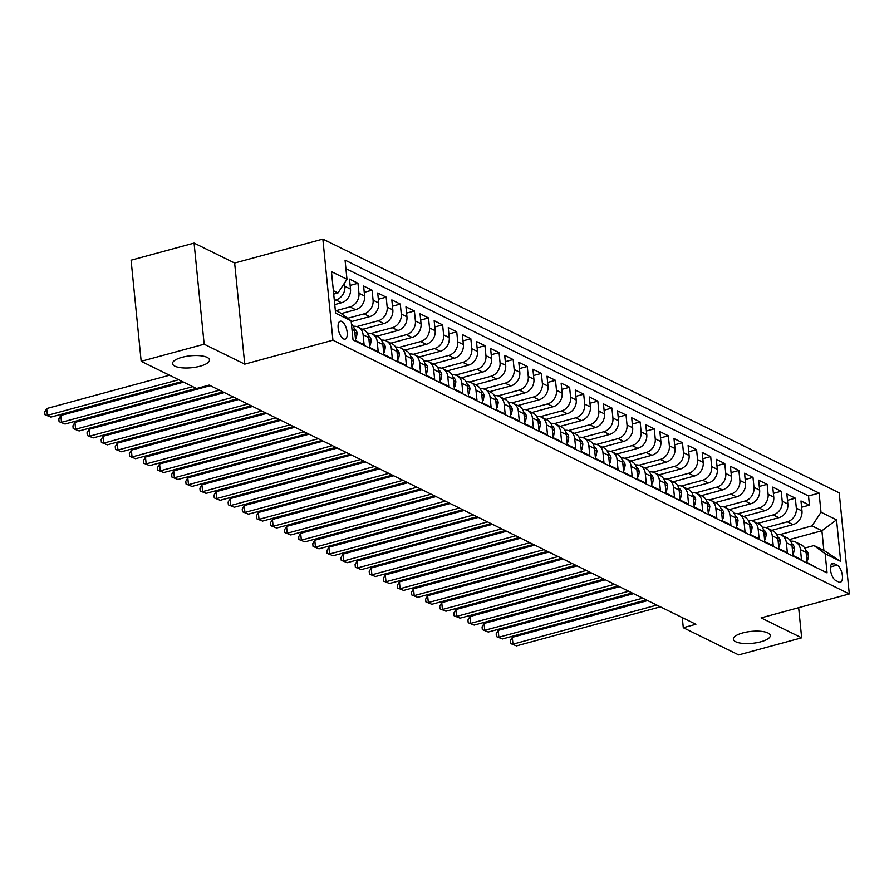 <?xml version="1.0" encoding="UTF-8"?>
<svg xmlns="http://www.w3.org/2000/svg" width="894" height="894" viewBox="0 0 894 894"><rect width="100%" height="100%" fill="white"/><g stroke="black" fill="none" stroke-linecap="round" stroke-linejoin="round"><path stroke-width="1.34" d="M200.044 366.205A18.562 5.979 -5.7 0 1 172.531 363.601A18.562 5.979 -5.7 0 1 181.985 357.321A18.562 5.979 -5.7 0 1 209.487 359.913A18.562 5.979 -5.7 0 1 200.044 366.205M760.85 641.78A18.562 5.979 -5.7 0 1 733.348 639.188A18.562 5.979 -5.7 0 1 742.791 632.907A18.562 5.979 -5.7 0 1 770.293 635.5A18.562 5.979 -5.7 0 1 760.85 641.78M343.542 338.915A9.286 4.045 74.8 0 0 345.095 339.128A9.286 4.045 74.8 0 0 346.939 330.758A9.286 4.045 74.8 0 0 341.787 321.427A9.286 4.045 74.8 0 0 340.234 321.203A9.286 4.045 74.8 0 0 338.379 329.573A9.286 4.045 74.8 0 0 343.542 338.915M194.076 243.09L204.167 344.201L244.732 364.137L234.641 263.026L194.076 243.09L131.083 260.188L141.174 361.299L196.546 388.51L209.14 385.091L695.89 624.28L683.284 627.7L738.656 654.911L801.661 637.813L798.655 607.685M234.641 263.026L322.846 239.089L839.209 492.84L849.3 593.94L332.937 340.201L322.846 239.089M351.968 329.305L354.65 330.612L355.644 340.592L364.104 344.749L363.109 334.781L368.753 337.552A11.6 9.756 -63.8 0 0 363.791 329.875L358.148 327.092A11.6 9.756 116.2 0 1 363.109 334.781M368.753 337.552L369.747 347.52L378.218 351.688L377.223 341.709L382.867 344.481A11.6 9.756 -63.8 0 0 377.905 336.803L372.262 334.032A11.6 9.756 116.2 0 1 377.223 341.709M382.867 344.481L383.861 354.46L392.321 358.617L391.326 348.638L396.97 351.42A11.6 9.756 -63.8 0 0 392.008 343.732L386.364 340.96A11.6 9.756 116.2 0 1 391.326 348.638M396.97 351.42L397.964 361.388L406.435 365.545L405.44 355.577L411.084 358.349A11.6 9.756 -63.8 0 0 406.122 350.671L400.478 347.9A11.6 9.756 116.2 0 1 405.44 355.577M411.084 358.349L412.078 368.317L420.538 372.485L419.543 362.506L425.186 365.277A11.6 9.756 -63.8 0 0 420.225 357.6L414.581 354.829A11.6 9.756 116.2 0 1 419.543 362.506M425.186 365.277L426.181 375.257L434.652 379.414L433.657 369.445L439.3 372.217A11.6 9.756 -63.8 0 0 434.339 364.54L428.695 361.757A11.6 9.756 116.2 0 1 433.657 369.445M439.3 372.217L440.295 382.185L448.754 386.353L447.76 376.374L453.403 379.145A11.6 9.756 -63.8 0 0 448.442 371.468L442.798 368.697A11.6 9.756 116.2 0 1 447.76 376.374M453.403 379.145L454.398 389.125L462.868 393.282L461.874 383.302L467.517 386.085A11.6 9.756 -63.8 0 0 462.556 378.397L456.912 375.625A11.6 9.756 116.2 0 1 461.874 383.302M467.517 386.085L468.512 396.053L476.971 400.21L475.977 390.242L481.62 393.014A11.6 9.756 -63.8 0 0 476.658 385.336L471.015 382.565A11.6 9.756 116.2 0 1 475.977 390.242M481.62 393.014L482.615 402.982L491.085 407.15L490.091 397.171L495.734 399.942A11.6 9.756 -63.8 0 0 490.772 392.265L485.129 389.493A11.6 9.756 116.2 0 1 490.091 397.171M495.734 399.942L496.729 409.921L505.188 414.078L504.194 404.11L509.837 406.882A11.6 9.756 -63.8 0 0 504.875 399.205L499.232 396.422A11.6 9.756 116.2 0 1 504.194 404.11M509.837 406.882L510.832 416.85L519.302 421.007L518.308 411.039L523.951 413.81A11.6 9.756 -63.8 0 0 518.989 406.133L513.346 403.362A11.6 9.756 116.2 0 1 518.308 411.039M523.951 413.81L524.946 423.79L533.405 427.947L532.411 417.967L538.054 420.75A11.6 9.756 -63.8 0 0 533.092 413.062L527.449 410.29A11.6 9.756 116.2 0 1 532.411 417.967M538.054 420.75L539.048 430.718L547.519 434.875L546.525 424.907L552.168 427.678A11.6 9.756 -63.8 0 0 547.206 420.001L541.563 417.23A11.6 9.756 116.2 0 1 546.525 424.907M552.168 427.678L553.163 437.647L561.622 441.815L560.627 431.836L566.271 434.607A11.6 9.756 -63.8 0 0 561.309 426.93L555.666 424.158A11.6 9.756 116.2 0 1 560.627 431.836M566.271 434.607L567.265 444.586L575.736 448.743L574.741 438.775L580.385 441.547A11.6 9.756 -63.8 0 0 575.423 433.869L569.78 431.087A11.6 9.756 116.2 0 1 574.741 438.775M580.385 441.547L581.379 451.515L589.839 455.672L588.844 445.704L594.488 448.475A11.6 9.756 -63.8 0 0 589.526 440.798L583.883 438.026A11.6 9.756 116.2 0 1 588.844 445.704M594.488 448.475L595.482 458.454L603.953 462.611L602.958 452.632L608.602 455.415A11.6 9.756 -63.8 0 0 603.64 447.726L597.997 444.955A11.6 9.756 116.2 0 1 602.958 452.632M608.602 455.415L609.596 465.383L618.056 469.54L617.061 459.572L622.705 462.343A11.6 9.756 -63.8 0 0 617.743 454.666L612.099 451.895A11.6 9.756 116.2 0 1 617.061 459.572M622.705 462.343L623.699 472.311L632.17 476.48L631.175 466.5L636.819 469.272A11.6 9.756 -63.8 0 0 631.857 461.595L626.213 458.823A11.6 9.756 116.2 0 1 631.175 466.5M636.819 469.272L637.813 479.251L646.273 483.408L645.278 473.44L650.921 476.211A11.6 9.756 -63.8 0 0 645.96 468.534L640.316 465.752A11.6 9.756 116.2 0 1 645.278 473.44M650.921 476.211L651.916 486.18L660.387 490.337L659.392 480.369L665.035 483.14A11.6 9.756 -63.8 0 0 660.074 475.463L654.43 472.691A11.6 9.756 116.2 0 1 659.392 480.369M665.035 483.14L666.03 493.119L674.489 497.276L673.495 487.297L679.138 490.08A11.6 9.756 -63.8 0 0 674.177 482.391L668.533 479.62A11.6 9.756 116.2 0 1 673.495 487.297M679.138 490.08L680.133 500.048L688.604 504.205L687.609 494.237L693.252 497.008A11.6 9.756 -63.8 0 0 688.291 489.331L682.647 486.559A11.6 9.756 116.2 0 1 687.609 494.237M693.252 497.008L694.247 506.976L702.706 511.144L701.712 501.165L707.355 503.937A11.6 9.756 -63.8 0 0 702.393 496.259L696.75 493.488A11.6 9.756 116.2 0 1 701.712 501.165M707.355 503.937L708.35 513.916L716.82 518.073L715.826 508.105L721.469 510.876A11.6 9.756 -63.8 0 0 716.507 503.199L710.864 500.416A11.6 9.756 116.2 0 1 715.826 508.105M721.469 510.876L722.464 520.844L730.923 525.001L729.929 515.033L735.572 517.805A11.6 9.756 -63.8 0 0 730.61 510.128L724.967 507.356A11.6 9.756 116.2 0 1 729.929 515.033M735.572 517.805L736.567 527.784L745.037 531.941L744.043 521.962L749.686 524.744A11.6 9.756 -63.8 0 0 744.724 517.056L739.081 514.285A11.6 9.756 116.2 0 1 744.043 521.962M749.686 524.744L750.681 534.713L759.14 538.87L758.146 528.902L763.789 531.673A11.6 9.756 -63.8 0 0 758.827 523.996L753.184 521.224A11.6 9.756 116.2 0 1 758.146 528.902M763.789 531.673L764.783 541.641L773.254 545.809L772.26 535.83L777.903 538.601A11.6 9.756 -63.8 0 0 772.941 530.924L767.298 528.153A11.6 9.756 116.2 0 1 772.26 535.83M777.903 538.601L778.897 548.581L787.357 552.738L786.362 542.77L792.006 545.541A11.6 9.756 -63.8 0 0 787.044 537.864L781.401 535.081A11.6 9.756 116.2 0 1 786.362 542.77M792.006 545.541L793 555.509L801.471 559.666L800.476 549.698A11.6 9.756 -63.8 0 0 795.515 542.021A11.6 9.756 -63.8 0 0 790.642 541.239M771.779 530.354L792.978 524.599A11.6 9.756 -63.8 0 0 801.974 510.932L800.979 500.964L809.439 505.121L801.605 507.244M765.946 527.628L787.335 521.828A11.6 9.756 -63.8 0 0 796.331 508.161L795.336 498.193L787.491 500.316M795.336 498.193L786.865 494.024L787.86 504.004A11.6 9.756 -63.8 0 1 778.875 517.671L757.665 523.426M743.562 516.486L764.761 510.731A11.6 9.756 -63.8 0 0 773.757 497.075L772.762 487.096L781.222 491.253L773.388 493.387M729.448 509.558L750.658 503.803A11.6 9.756 -63.8 0 0 759.643 490.135L758.648 480.167L767.119 484.324L759.274 486.448M715.345 502.629L736.544 496.874A11.6 9.756 -63.8 0 0 745.54 483.207L744.546 473.228L753.005 477.385L745.171 479.519M701.231 495.689L722.441 489.934A11.6 9.756 -63.8 0 0 731.426 476.267L730.432 466.299L738.902 470.456L731.057 472.58M687.128 488.761L708.327 483.006A11.6 9.756 -63.8 0 0 717.323 469.339L716.329 459.36L724.788 463.528L716.954 465.651M673.014 481.821L694.225 476.066A11.6 9.756 -63.8 0 0 703.209 462.41L702.215 452.431L710.685 456.588L702.84 458.723M658.912 474.893L680.111 469.138A11.6 9.756 -63.8 0 0 689.106 455.471L688.112 445.503L696.571 449.66L688.738 451.783M644.798 467.964L666.008 462.209A11.6 9.756 -63.8 0 0 674.992 448.542L673.998 438.563L682.468 442.72L674.624 444.854M630.695 461.025L651.894 455.269A11.6 9.756 -63.8 0 0 660.889 441.602L659.895 431.634L668.354 435.791L660.521 437.915M616.581 454.096L637.791 448.341A11.6 9.756 -63.8 0 0 646.775 434.674L645.781 424.695L654.252 428.863L646.407 430.986M602.478 447.156L623.677 441.401A11.6 9.756 -63.8 0 0 632.673 427.745L631.678 417.766L640.138 421.923L632.304 424.058M588.364 440.228L609.574 434.473A11.6 9.756 -63.8 0 0 618.559 420.806L617.564 410.838L626.035 414.995L618.19 417.118M574.261 433.299L595.46 427.544A11.6 9.756 -63.8 0 0 604.456 413.877L603.461 403.898L611.921 408.055L604.087 410.19M560.147 426.36L581.357 420.605A11.6 9.756 -63.8 0 0 590.342 406.938L589.347 396.97L597.818 401.127L589.973 403.25M546.044 419.431L567.243 413.676A11.6 9.756 -63.8 0 0 576.239 400.009L575.244 390.03L583.704 394.198L575.87 396.321M531.93 412.492L553.14 406.736A11.6 9.756 -63.8 0 0 562.125 393.081L561.13 383.101L569.601 387.258L561.756 389.393M517.827 405.563L539.026 399.808A11.6 9.756 -63.8 0 0 548.022 386.141L547.027 376.173L555.487 380.33L547.653 382.453M503.713 398.635L524.923 392.879A11.6 9.756 -63.8 0 0 533.908 379.212L532.913 369.233L541.384 373.39L533.539 375.525M489.61 391.695L510.809 385.94A11.6 9.756 -63.8 0 0 519.805 372.273L518.811 362.305L527.27 366.462L519.436 368.585M475.496 384.766L496.706 379.011A11.6 9.756 -63.8 0 0 505.691 365.344L504.697 355.365L513.167 359.533L505.322 361.657M461.393 377.827L482.592 372.072A11.6 9.756 -63.8 0 0 491.588 358.416L490.594 348.436L499.053 352.594L491.219 354.728M447.279 370.898L468.49 365.143A11.6 9.756 -63.8 0 0 477.474 351.476L476.48 341.508L484.95 345.665L477.105 347.788M433.177 363.97L454.375 358.215A11.6 9.756 -63.8 0 0 463.371 344.548L462.377 334.568L470.836 338.725L463.003 340.86M419.062 357.03L440.273 351.275A11.6 9.756 -63.8 0 0 449.257 337.608L448.263 327.64L456.733 331.797L448.889 333.92M404.96 350.102L426.159 344.346A11.6 9.756 -63.8 0 0 435.154 330.679L434.16 320.7L442.619 324.868L434.786 326.992M390.846 343.162L412.056 337.407A11.6 9.756 -63.8 0 0 421.04 323.751L420.046 313.772L428.517 317.929L420.672 320.063M376.743 336.233L397.942 330.478A11.6 9.756 -63.8 0 0 406.938 316.811L405.943 306.843L414.403 311L406.569 313.123M362.629 329.305L383.839 323.55A11.6 9.756 -63.8 0 0 392.824 309.883L391.829 299.903L400.3 304.061L392.455 306.195M351.208 321.639L369.725 316.61A11.6 9.756 -63.8 0 0 378.721 302.943L377.726 292.975L386.186 297.132L378.352 299.255M341.262 313.582L355.622 309.682A11.6 9.756 -63.8 0 0 364.607 296.015L363.612 286.035L372.083 290.204L364.238 292.327M334.747 304.586L341.508 302.742A11.6 9.756 -63.8 0 0 350.504 289.086L349.509 279.107L357.969 283.264L350.135 285.398M837.164 565.109L834.057 563.589A8.996 3.922 74.8 0 0 832.549 563.376A8.996 3.922 74.8 0 0 830.761 571.489A8.996 3.922 74.8 0 0 835.756 580.53L838.851 582.05A8.996 3.922 74.8 0 0 840.371 582.262A8.996 3.922 74.8 0 0 842.159 574.149A8.996 3.922 74.8 0 0 837.164 565.109L830.537 566.908M335.317 310.341L339.955 312.621L351.118 320.812L353.029 339.943L827.073 572.886L825.162 553.755L813.998 545.563L804.701 548.089M351.118 320.812L335.608 313.179L331.462 271.653L346.973 279.274L345.062 260.143L819.105 493.097L821.016 512.228L836.538 519.85L840.684 561.387L825.162 553.755M334.322 300.395L335.865 299.971L341.508 302.742M336.032 310.687L349.979 306.91L355.622 309.682M347.688 318.286L364.082 313.839L369.725 316.61M356.807 326.578L378.196 320.767L383.839 323.55M370.909 333.507L392.298 327.707L397.942 330.478M385.023 340.446L406.412 334.635L412.056 337.407M399.126 347.375L420.515 341.575L426.159 344.346M413.24 354.315L434.629 348.504L440.273 351.275M427.343 361.243L448.732 355.432L454.375 358.215M441.457 368.172L462.846 362.372L468.49 365.143M455.56 375.111L476.949 369.3L482.592 372.072M469.674 382.04L491.063 376.24L496.706 379.011M483.777 388.979L505.166 383.168L510.809 385.94M497.891 395.908L519.28 390.097L524.923 392.879M511.994 402.836L533.383 397.037L539.026 399.808M526.108 409.776L547.497 403.965L553.14 406.736M540.211 416.705L561.6 410.905L567.243 413.676M554.325 423.644L575.714 417.833L581.357 420.605M568.428 430.573L589.816 424.762L595.46 427.544M582.542 437.501L603.931 431.701L609.574 434.473M596.644 444.441L618.033 438.63L623.677 441.401M610.758 451.369L632.147 445.57L637.791 448.341M624.861 458.309L646.25 452.498L651.894 455.269M638.975 465.238L660.364 459.427L666.008 462.209M653.078 472.166L674.467 466.366L680.111 469.138M667.192 479.106L688.581 473.295L694.225 476.066M681.295 486.034L702.684 480.234L708.327 483.006M695.409 492.974L716.798 487.163L722.441 489.934M709.512 499.902L730.901 494.091L736.544 496.874M723.626 506.831L745.015 501.031L750.658 503.803M737.729 513.771L759.118 507.96L764.761 510.731M751.843 520.699L773.232 514.899L778.875 517.671M809.439 505.121L808.522 495.969L345.911 268.636M344.525 282.996L344.861 286.303A11.6 9.756 116.2 0 1 335.865 299.971M357.969 283.264L358.963 293.243A11.6 9.756 116.2 0 1 349.979 306.91M372.083 290.204L373.077 300.172A11.6 9.756 116.2 0 1 364.082 313.839M386.186 297.132L387.18 307.111A11.6 9.756 116.2 0 1 378.196 320.767M400.3 304.061L401.294 314.04A11.6 9.756 116.2 0 1 392.298 327.707M414.403 311L415.397 320.968A11.6 9.756 116.2 0 1 406.412 334.635M428.517 317.929L429.511 327.908A11.6 9.756 116.2 0 1 420.515 341.575M442.619 324.868L443.614 334.837A11.6 9.756 116.2 0 1 434.629 348.504M456.733 331.797L457.728 341.776A11.6 9.756 116.2 0 1 448.732 355.432M470.836 338.725L471.831 348.705A11.6 9.756 116.2 0 1 462.846 362.372M484.95 345.665L485.945 355.633A11.6 9.756 116.2 0 1 476.949 369.3M499.053 352.594L500.048 362.573A11.6 9.756 116.2 0 1 491.063 376.24M513.167 359.533L514.162 369.501A11.6 9.756 116.2 0 1 505.166 383.168M527.27 366.462L528.265 376.441A11.6 9.756 116.2 0 1 519.28 390.097M541.384 373.39L542.379 383.37A11.6 9.756 116.2 0 1 533.383 397.037M555.487 380.33L556.481 390.298A11.6 9.756 116.2 0 1 547.497 403.965M569.601 387.258L570.596 397.238A11.6 9.756 116.2 0 1 561.6 410.905M583.704 394.198L584.698 404.166A11.6 9.756 116.2 0 1 575.714 417.833M597.818 401.127L598.812 411.106A11.6 9.756 116.2 0 1 589.816 424.762M611.921 408.055L612.915 418.034A11.6 9.756 116.2 0 1 603.931 431.701M626.035 414.995L627.029 424.963A11.6 9.756 116.2 0 1 618.033 438.63M640.138 421.923L641.132 431.903A11.6 9.756 116.2 0 1 632.147 445.57M654.252 428.863L655.246 438.831A11.6 9.756 116.2 0 1 646.25 452.498M668.354 435.791L669.349 445.771A11.6 9.756 116.2 0 1 660.364 459.427M682.468 442.72L683.463 452.699A11.6 9.756 116.2 0 1 674.467 466.366M696.571 449.66L697.566 459.628A11.6 9.756 116.2 0 1 688.581 473.295M710.685 456.588L711.68 466.567A11.6 9.756 116.2 0 1 702.684 480.234M724.788 463.528L725.783 473.496A11.6 9.756 116.2 0 1 716.798 487.163M738.902 470.456L739.897 480.436A11.6 9.756 116.2 0 1 730.901 494.091M753.005 477.385L754 487.364A11.6 9.756 116.2 0 1 745.015 501.031M767.119 484.324L768.114 494.293A11.6 9.756 116.2 0 1 759.118 507.96M781.222 491.253L782.216 501.232A11.6 9.756 116.2 0 1 773.232 514.899M815.641 567.265L807.114 562.449L806.12 552.47A11.6 9.756 -63.8 0 0 801.158 544.792L795.515 542.021M813.998 545.563L823.866 550.413L821.91 530.745L812.031 525.884L821.016 512.228M789.38 539.574L821.91 530.745L836.538 519.85M780.06 534.567L812.031 525.884M204.167 344.201L141.174 361.299M244.732 364.137L332.937 340.201M849.3 593.94L761.096 617.877L801.661 637.813M682.278 617.586L683.284 627.7M333.697 294.104L337.988 292.941L333.35 290.662M808.522 495.969L819.105 493.097M776.528 534.31A11.6 9.756 116.2 0 1 781.401 535.081M762.426 527.371A11.6 9.756 116.2 0 1 767.298 528.153M748.312 520.442A11.6 9.756 116.2 0 1 753.184 521.224M734.209 513.502A11.6 9.756 116.2 0 1 739.081 514.285M720.095 506.574A11.6 9.756 116.2 0 1 724.967 507.356M705.992 499.645A11.6 9.756 116.2 0 1 710.864 500.416M691.878 492.706A11.6 9.756 116.2 0 1 696.75 493.488M677.775 485.777A11.6 9.756 116.2 0 1 682.647 486.559M663.661 478.838A11.6 9.756 116.2 0 1 668.533 479.62M649.558 471.909A11.6 9.756 116.2 0 1 654.43 472.691M635.444 464.981A11.6 9.756 116.2 0 1 640.316 465.752M621.341 458.041A11.6 9.756 116.2 0 1 626.213 458.823M607.227 451.112A11.6 9.756 116.2 0 1 612.099 451.895M593.124 444.173A11.6 9.756 116.2 0 1 597.997 444.955M579.01 437.244A11.6 9.756 116.2 0 1 583.883 438.026M564.907 430.316A11.6 9.756 116.2 0 1 569.78 431.087M550.793 423.376A11.6 9.756 116.2 0 1 555.666 424.158M536.691 416.448A11.6 9.756 116.2 0 1 541.563 417.23M522.577 409.508A11.6 9.756 116.2 0 1 527.449 410.29M508.474 402.579A11.6 9.756 116.2 0 1 513.346 403.362M494.36 395.651A11.6 9.756 116.2 0 1 499.232 396.422M480.257 388.711A11.6 9.756 116.2 0 1 485.129 389.493M466.143 381.783A11.6 9.756 116.2 0 1 471.015 382.565M452.04 374.843A11.6 9.756 116.2 0 1 456.912 375.625M437.926 367.915A11.6 9.756 116.2 0 1 442.798 368.697M423.823 360.986A11.6 9.756 116.2 0 1 428.695 361.757M409.709 354.046A11.6 9.756 116.2 0 1 414.581 354.829M395.606 347.118A11.6 9.756 116.2 0 1 400.478 347.9M381.492 340.178A11.6 9.756 116.2 0 1 386.364 340.96M367.389 333.25A11.6 9.756 116.2 0 1 372.262 334.032M353.275 326.321A11.6 9.756 116.2 0 1 358.148 327.092M354.65 330.612A11.6 9.756 -63.8 0 0 351.454 324.109M346.973 279.274L337.988 292.941M823.866 550.413L840.684 561.387M806.824 559.521L807.729 559.968L808.589 555.196A7.688 6.459 -63.8 0 0 805.729 550.469M647.669 600.578L512.296 637.321L512.977 644.149L656.866 605.104M516.497 645.881L510.552 643.512L516.497 645.881L660.387 606.836M510.552 643.512L510.273 640.774L512.296 637.321M806.891 560.192L807.729 559.968M792.71 552.581L793.615 553.028L794.475 548.257A7.688 6.459 -63.8 0 0 791.626 543.541M633.555 593.65L498.181 630.393L498.863 637.221L642.752 598.164M502.394 638.953L496.438 636.584L502.394 638.953L646.284 599.908M496.438 636.584L496.17 633.846L498.181 630.393M792.777 553.263L793.615 553.028M778.607 545.653L779.512 546.1L780.373 541.328A7.688 6.459 -63.8 0 0 777.512 536.601M619.453 586.721L484.079 623.453L484.76 630.292L628.65 591.236M488.28 632.024L482.335 629.644L488.28 632.024L632.17 592.968M482.335 629.644L482.056 626.918L484.079 623.453M778.674 546.323L779.512 546.1M764.493 538.724L765.398 539.16L766.259 534.388A7.688 6.459 -63.8 0 0 763.409 529.673M605.339 579.781L469.965 616.525L470.646 623.353L614.536 584.307M474.178 625.085L468.221 622.716L474.178 625.085L618.067 586.039M468.221 622.716L467.953 619.978L469.965 616.525M764.56 539.395L765.398 539.16M750.39 531.785L751.295 532.232L752.156 527.46A7.688 6.459 -63.8 0 0 749.295 522.733M591.236 572.853L455.862 609.585L456.543 616.424L600.433 577.368M460.064 618.156L454.118 615.776L460.064 618.156L603.953 579.1M454.118 615.776L453.839 613.049L455.862 609.585M750.457 532.455L751.295 532.232M736.276 524.856L737.181 525.303L738.042 520.531A7.688 6.459 -63.8 0 0 735.192 515.804M577.122 565.913L441.748 602.657L442.429 609.484L586.319 570.439M445.961 611.217L440.004 608.848L445.961 611.217L589.85 572.171M440.004 608.848L439.736 606.11L441.748 602.657M736.343 525.527L737.181 525.303M722.173 517.917L723.078 518.364L723.939 513.592A7.688 6.459 -63.8 0 0 721.078 508.876M563.019 558.985L427.645 595.728L428.327 602.556L572.216 563.511M431.847 604.288L425.902 601.919L431.847 604.288L575.736 565.243M425.902 601.919L425.622 599.181L427.645 595.728M722.24 518.598L723.078 518.364M708.059 510.988L708.964 511.435L709.825 506.663A7.688 6.459 -63.8 0 0 706.975 501.936M548.905 552.056L413.531 588.788L414.213 595.627L558.102 556.571M417.744 597.36L411.788 594.979L417.744 597.36L561.633 558.303M411.788 594.979L411.519 592.253L413.531 588.788M708.126 511.659L708.964 511.435M693.956 504.06L694.861 504.495L695.722 499.724A7.688 6.459 -63.8 0 0 692.861 495.008M534.802 545.116L399.428 581.86L400.11 588.688L543.999 549.642M403.63 590.42L397.685 588.051L403.63 590.42L547.519 551.374M397.685 588.051L397.405 585.313L399.428 581.86M694.023 504.73L694.861 504.495M679.842 497.12L680.747 497.567L681.608 492.795A7.688 6.459 -63.8 0 0 678.758 488.068M520.688 538.188L385.314 574.92L385.996 581.759L529.885 542.703M389.527 583.491L383.571 581.111L389.527 583.491L533.416 544.435M383.571 581.111L383.302 578.384L385.314 574.92M679.909 497.79L680.747 497.567M665.739 490.191L666.645 490.638L667.505 485.867A7.688 6.459 -63.8 0 0 664.644 481.14M506.585 531.248L371.211 567.992L371.893 574.82L515.782 535.774M375.413 576.552L369.468 574.183L375.413 576.552L519.302 537.506M369.468 574.183L369.188 571.445L371.211 567.992M665.806 490.862L666.645 490.638M651.625 483.252L652.531 483.699L653.391 478.927A7.688 6.459 -63.8 0 0 650.541 474.211M492.471 524.32L357.097 561.063L357.779 567.891L501.668 528.846M361.31 569.623L355.354 567.254L361.31 569.623L505.199 530.578M355.354 567.254L355.086 564.516L357.097 561.063M651.692 483.933L652.531 483.699M637.523 476.323L638.428 476.77L639.288 471.998A7.688 6.459 -63.8 0 0 636.427 467.271M478.368 517.391L342.994 554.124L343.676 560.963L487.565 521.906M347.196 562.695L341.251 560.314L347.196 562.695L491.085 523.638M341.251 560.314L340.972 557.588L342.994 554.124M637.59 476.994L638.428 476.77M623.409 469.395L624.314 469.831L625.174 465.059A7.688 6.459 -63.8 0 0 622.325 460.343M464.254 510.452L328.88 547.195L329.562 554.023L473.451 514.978M333.093 555.755L327.137 553.386L333.093 555.755L476.983 516.71M327.137 553.386L326.869 550.648L328.88 547.195M623.476 470.065L624.314 469.831M609.306 462.455L610.211 462.902L611.071 458.13A7.688 6.459 -63.8 0 0 608.211 453.403M450.151 503.523L314.777 540.255L315.459 547.094L459.348 508.038M318.979 548.827L313.034 546.446L318.979 548.827L462.868 509.77M313.034 546.446L312.755 543.72L314.777 540.255M609.373 463.126L610.211 462.902M595.192 455.527L596.097 455.974L596.957 451.202A7.688 6.459 -63.8 0 0 594.108 446.475M436.037 496.583L300.663 533.327L301.345 540.155L445.234 501.109M304.876 541.887L298.92 539.518L304.876 541.887L448.766 502.841M298.92 539.518L298.652 536.78L300.663 533.327M595.259 456.197L596.097 455.974M581.089 448.587L581.994 449.034L582.854 444.262A7.688 6.459 -63.8 0 0 579.994 439.546M421.934 489.655L286.561 526.398L287.242 533.226L431.132 494.181M290.762 534.958L284.817 532.589L290.762 534.958L434.652 495.913M284.817 532.589L284.538 529.851L286.561 526.398M581.156 449.269L581.994 449.034M566.975 441.658L567.88 442.105L568.74 437.334A7.688 6.459 -63.8 0 0 565.891 432.607M407.82 482.726L272.447 519.459L273.128 526.298L417.017 487.241M276.659 528.03L270.703 525.65L276.659 528.03L420.549 488.973M270.703 525.65L270.435 522.923L272.447 519.459M567.042 442.329L567.88 442.105M552.872 434.73L553.777 435.166L554.638 430.405A7.688 6.459 -63.8 0 0 551.777 425.678M393.718 475.787L258.344 512.53L259.025 519.358L402.915 480.313M262.545 521.09L256.6 518.721L262.545 521.09L406.435 482.045M256.6 518.721L256.321 515.983L258.344 512.53M552.939 435.4L553.777 435.166M538.758 427.79L539.663 428.237L540.524 423.465A7.688 6.459 -63.8 0 0 537.674 418.738M379.604 468.858L244.23 505.591L244.911 512.43L388.801 473.373M248.443 514.162L242.486 511.781L248.443 514.162L392.332 475.105M242.486 511.781L242.218 509.055L244.23 505.591M538.825 428.461L539.663 428.237M524.655 420.862L525.56 421.309L526.421 416.537A7.688 6.459 -63.8 0 0 523.56 411.81M365.501 461.919L230.127 498.662L230.808 505.49L374.698 466.444M234.329 507.222L228.383 504.853L234.329 507.222L378.218 468.177M228.383 504.853L228.104 502.115L230.127 498.662M524.722 421.532L525.56 421.309M510.541 413.922L511.446 414.369L512.307 409.597A7.688 6.459 -63.8 0 0 509.457 404.881M351.387 454.99L216.013 491.734L216.694 498.561L360.584 459.516M220.226 500.294L214.269 497.924L220.226 500.294L364.115 461.248M214.269 497.924L214.001 495.187L216.013 491.734M510.608 414.604L511.446 414.369M496.438 406.993L497.343 407.44L498.204 402.669A7.688 6.459 -63.8 0 0 495.343 397.942M337.284 448.062L201.91 484.794L202.592 491.633L346.481 452.576M206.112 493.365L200.167 490.985L206.112 493.365L350.001 454.308M200.167 490.985L199.887 488.258L201.91 484.794M496.505 407.664L497.343 407.44M482.324 400.065L483.229 400.501L484.09 395.74A7.688 6.459 -63.8 0 0 481.24 391.013M323.17 441.122L187.796 477.865L188.478 484.693L332.367 445.648M192.009 486.425L186.053 484.056L192.009 486.425L335.898 447.38M186.053 484.056L185.784 481.318L187.796 477.865M482.391 400.736L483.229 400.501M468.221 393.125L469.126 393.572L469.987 388.801A7.688 6.459 -63.8 0 0 467.126 384.074M309.067 434.193L173.693 470.926L174.375 477.765L318.264 438.708M177.895 479.497L171.95 477.117L177.895 479.497L321.784 440.44M171.95 477.117L171.67 474.39L173.693 470.926M468.288 393.796L469.126 393.572M454.107 386.197L455.012 386.644L455.873 381.872A7.688 6.459 -63.8 0 0 453.023 377.145M294.953 427.254L159.579 463.997L160.261 470.825L304.15 431.78M163.792 472.557L157.836 470.188L163.792 472.557L307.681 433.512M157.836 470.188L157.567 467.45L159.579 463.997M454.174 386.867L455.012 386.644M440.004 379.257L440.91 379.704L441.77 374.932A7.688 6.459 -63.8 0 0 438.909 370.217M280.85 420.325L145.476 457.069L146.158 463.897L290.047 424.851M149.678 465.629L143.733 463.26L149.678 465.629L293.567 426.583M143.733 463.26L143.453 460.522L145.476 457.069M440.072 379.939L440.91 379.704M425.89 372.329L426.796 372.776L427.656 368.004A7.688 6.459 -63.8 0 0 424.806 363.277M266.736 413.397L131.362 450.129L132.044 456.968L275.933 417.911M135.575 458.7L129.619 456.32L135.575 458.7L279.464 419.644M129.619 456.32L129.351 453.593L131.362 450.129M425.957 372.999L426.796 372.776M411.788 365.4L412.693 365.836L413.553 361.075A7.688 6.459 -63.8 0 0 410.692 356.348M252.633 406.457L117.259 443.2L117.941 450.028L261.83 410.983M121.461 451.761L115.516 449.391L121.461 451.761L265.35 412.715M115.516 449.391L115.237 446.654L117.259 443.2M411.855 366.071L412.693 365.836M397.674 358.46L398.579 358.907L399.439 354.136A7.688 6.459 -63.8 0 0 396.59 349.409M238.519 399.529L103.145 436.261L103.827 443.1L247.716 404.043M107.358 444.832L101.402 442.452L107.358 444.832L251.248 405.775M101.402 442.452L101.134 439.725L103.145 436.261M397.741 359.131L398.579 358.907M383.571 351.532L384.476 351.979L385.336 347.207A7.688 6.459 -63.8 0 0 382.476 342.48M224.416 392.589L89.042 429.332L89.724 436.16L233.613 397.115M93.244 437.892L87.299 435.523L93.244 437.892L237.145 398.847M87.299 435.523L87.02 432.797L89.042 429.332M383.638 352.202L384.476 351.979M369.457 344.592L370.362 345.039L371.222 340.268A7.688 6.459 -63.8 0 0 368.373 335.552M210.302 385.66L74.928 422.404L75.61 429.232L219.499 390.186M79.141 430.964L73.185 428.595L79.141 430.964L223.031 391.918M73.185 428.595L72.917 425.857L74.928 422.404M369.524 345.274L370.362 345.039M355.354 337.664L356.259 338.111L357.119 333.339A7.688 6.459 -63.8 0 0 354.259 328.612M183.594 382.151L60.826 415.464L61.507 422.303L192.791 386.666M65.027 424.035L59.082 421.655L65.027 424.035L196.322 388.398M59.082 421.655L58.803 418.928L60.826 415.464M355.421 338.334L356.259 338.111M169.491 375.212L46.711 408.536L47.393 415.364L178.688 379.738M50.924 417.096L44.968 414.727L50.924 417.096L182.208 381.47M44.968 414.727L44.7 411.989L46.711 408.536M787.335 521.828L792.978 524.599M796.331 508.161L801.974 510.932M344.861 286.303L350.504 289.086M358.963 293.243L364.607 296.015M373.077 300.172L378.721 302.943M387.18 307.111L392.824 309.883M401.294 314.04L406.938 316.811M415.397 320.968L421.04 323.751M429.511 327.908L435.154 330.679M443.614 334.837L449.257 337.608M457.728 341.776L463.371 344.548M471.831 348.705L477.474 351.476M485.945 355.633L491.588 358.416M500.048 362.573L505.691 365.344M514.162 369.501L519.805 372.273M528.265 376.441L533.908 379.212M542.379 383.37L548.022 386.141M556.481 390.298L562.125 393.081M570.596 397.238L576.239 400.009M584.698 404.166L590.342 406.938M598.812 411.106L604.456 413.877M612.915 418.034L618.559 420.806M627.029 424.963L632.673 427.745M641.132 431.903L646.775 434.674M655.246 438.831L660.889 441.602M669.349 445.771L674.992 448.542M683.463 452.699L689.106 455.471M697.566 459.628L703.209 462.41M711.68 466.567L717.323 469.339M725.783 473.496L731.426 476.267M739.897 480.436L745.54 483.207M754 487.364L759.643 490.135M768.114 494.293L773.757 497.075M782.216 501.232L787.86 504.004M800.476 549.698L806.12 552.47M831.353 564.326L834.057 563.589M806.287 554.191L808.567 555.308M792.173 547.262L794.464 548.38M778.071 540.322L780.35 541.451M763.957 533.394L766.247 534.511M749.854 526.454L752.133 527.583M735.74 519.526L738.031 520.643M721.637 512.597L723.916 513.715M707.523 505.658L709.814 506.786M693.42 498.729L695.7 499.847M679.306 491.789L681.597 492.918M665.203 484.861L667.483 485.978M651.089 477.932L653.38 479.05M636.986 470.993L639.266 472.121M622.872 464.064L625.163 465.182M608.769 457.125L611.049 458.253M594.655 450.196L596.946 451.314M580.552 443.268L582.832 444.385M566.45 436.328L568.729 437.457M552.336 429.399L554.615 430.517M538.233 422.46L540.512 423.588M524.119 415.531L526.398 416.649M510.016 408.603L512.296 409.72M495.902 401.663L498.181 402.792M481.799 394.735L484.079 395.852M467.685 387.795L469.965 388.924M453.582 380.866L455.862 381.984M439.468 373.938L441.748 375.055M425.365 366.998L427.645 368.127M411.251 360.07L413.531 361.187M397.148 353.13L399.428 354.259M383.034 346.202L385.314 347.319M368.931 339.273L371.211 340.391M354.817 332.333L357.097 333.462"/></g></svg>

